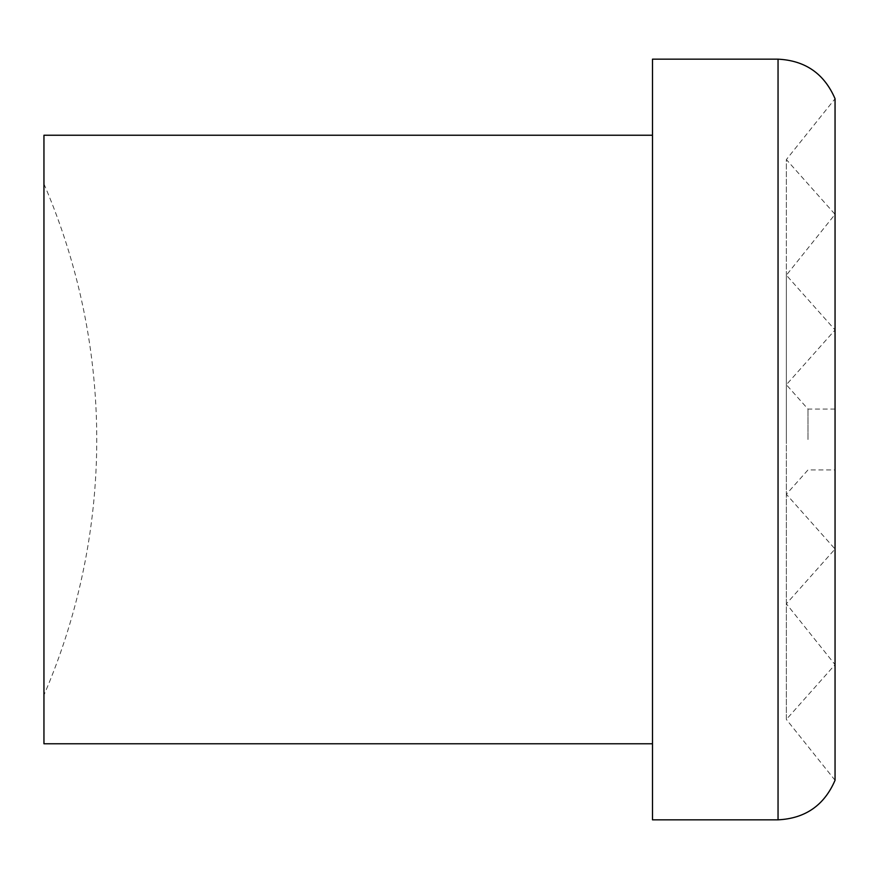 <?xml version="1.0" encoding="UTF-8"?>
<svg xmlns="http://www.w3.org/2000/svg" width="879" height="879" viewBox="0 0 879 879"><rect width="100%" height="100%" fill="white"/><g stroke="black" fill="none" stroke-linecap="round" stroke-linejoin="round"><path stroke-width="0.66" stroke-dasharray="4.39 3.3" d="M807.999 439.5L807.999 409.076L807.999 439.5M835.05 409.076L807.999 409.076L786.364 384.727L835.05 329.966L786.364 275.193L835.05 214.344L786.364 159.571L786.364 439.5L786.364 159.571L835.05 98.723L835.05 780.277L786.364 719.429L786.364 275.193L786.364 719.429L835.05 664.656L786.364 603.807L835.05 549.034L786.364 494.273L807.999 469.924L835.05 469.924L835.05 214.344L835.05 469.924M43.95 183.909A645.054 645.054 0 0 1 43.95 695.091L43.95 183.909L43.95 695.091M652.493 59.168L652.493 819.832M43.95 135.234L43.95 743.766M778.047 59.168L778.047 819.832"/><path stroke-width="1.32" d="M778.047 819.832C805.263 818.492 824.26 805.307 835.05 780.277L835.05 98.723C824.26 73.693 805.263 60.508 778.047 59.168L652.493 59.168L652.493 819.832L778.047 819.832L778.047 59.168M652.493 743.766L43.95 743.766L43.95 135.234L652.493 135.234"/></g></svg>

